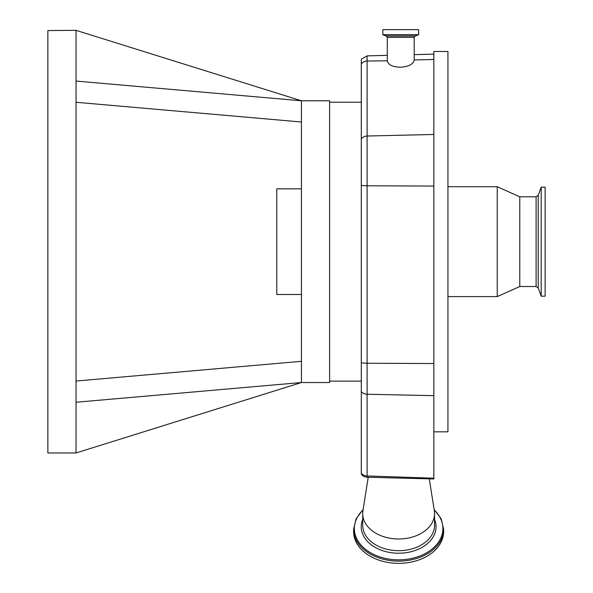 <?xml version="1.0" encoding="UTF-8"?>
<svg xmlns="http://www.w3.org/2000/svg" width="593" height="593" viewBox="0 0 593 593"><rect width="100%" height="100%" fill="white"/><g stroke="black" fill="none" stroke-linecap="round" stroke-linejoin="round"><path stroke-width="0.89" d="M76.037 452.963L47.863 452.963L47.863 30.547L76.037 30.354L76.037 452.963L301.429 382.529L301.429 361.315L76.037 381.04M76.037 102.278L301.429 122.002L301.429 361.315M301.429 122.002L301.429 100.788L329.604 100.788L329.604 382.529L301.429 382.529L76.037 402.247M301.429 294.484L276.775 294.484L276.775 188.833L301.429 188.833M361.3 64.007A7.042 6.278 180 0 1 367.104 61.042L367.104 55.875L361.3 59.204L361.3 473.948A7.042 7.042 0 0 0 363.857 476.387A5.537 3.914 0 0 0 367.052 477.224L433.846 478.974L433.846 51.487L447.937 51.487L447.937 431.83L433.846 431.83M387.296 60.568C387.963 64.793 392.44 67.016 400.742 67.239C408.903 66.557 413.388 64.126 414.196 59.945L414.196 37.396L387.288 37.396L387.288 60.782L367.104 61.042L367.104 136.027A7.042 6.278 180 0 0 361.3 138.992L361.3 185.253A7.042 1.119 180 0 0 367.104 185.787L367.104 394.249A7.042 5.73 180 0 1 361.3 391.536M434.55 513.597L434.55 525.279A35.921 25.403 0 0 1 398.629 550.682A35.921 25.403 0 0 1 362.708 525.279L362.708 513.597A35.921 25.403 0 0 0 398.629 538.993A35.921 25.403 0 0 0 434.55 513.597A35.921 25.403 0 0 0 434.328 510.773L429.288 478.862M368.231 477.261L362.931 510.773A35.921 25.403 0 0 0 362.708 513.597M400.742 29.65L418.636 29.65L418.636 34.69L382.856 34.69L382.856 29.65L400.742 29.65M363.131 509.506L356.074 518.801L353.621 529.297L353.621 531.528A45.009 31.822 0 0 0 398.629 563.35A45.009 31.822 0 0 0 443.638 531.528L443.638 529.297L441.185 518.801L434.128 509.506M447.937 186.721L497.238 186.721L497.238 296.596L447.937 296.596M497.238 186.721L519.779 196.794L519.779 286.523L497.238 296.596M541.194 266.413L541.194 296.174L545.137 296.174L545.137 187.143L541.194 187.143L541.194 266.413M76.037 30.354L301.429 100.788L76.037 81.071M433.846 363.531L367.104 363.257A7.042 1.119 180 0 1 361.3 362.723M367.052 477.224L367.104 475.964L433.846 478.195M361.3 473.251A7.042 5.73 0 0 0 367.104 475.964L367.104 394.249L433.846 395.672M433.846 134.47L367.104 136.027L367.104 185.787L433.846 186.069M414.196 59.945L433.846 59.485M387.288 37.396L386.362 36.069L415.122 36.069L418.636 34.69M386.362 36.069L382.945 34.824L418.539 34.824M362.708 519.401A37.403 26.448 0 0 0 361.226 526.777A37.403 26.448 0 0 0 398.629 553.225A37.403 26.448 0 0 0 436.033 526.777A37.403 26.448 0 0 0 434.55 519.401M363.072 509.906A44.267 31.303 0 0 0 354.362 528.548A44.267 31.303 0 0 0 398.629 559.844A44.267 31.303 0 0 0 442.897 528.548A44.267 31.303 0 0 0 434.195 509.906M353.621 529.297A45.009 31.822 0 0 0 398.629 561.119A45.009 31.822 0 0 0 443.638 529.297M519.779 196.794L536.102 196.794L536.102 286.523L538.222 288.013L541.194 296.174M536.102 196.794L538.222 195.312L538.222 288.013M329.604 381.121L361.3 381.121M329.604 102.196L361.3 102.196M367.104 55.875L387.288 55.349M414.196 54.645L433.846 54.126M414.196 37.396L415.122 36.069M519.779 286.523L536.102 286.523M538.222 195.312L541.194 187.143"/></g></svg>
